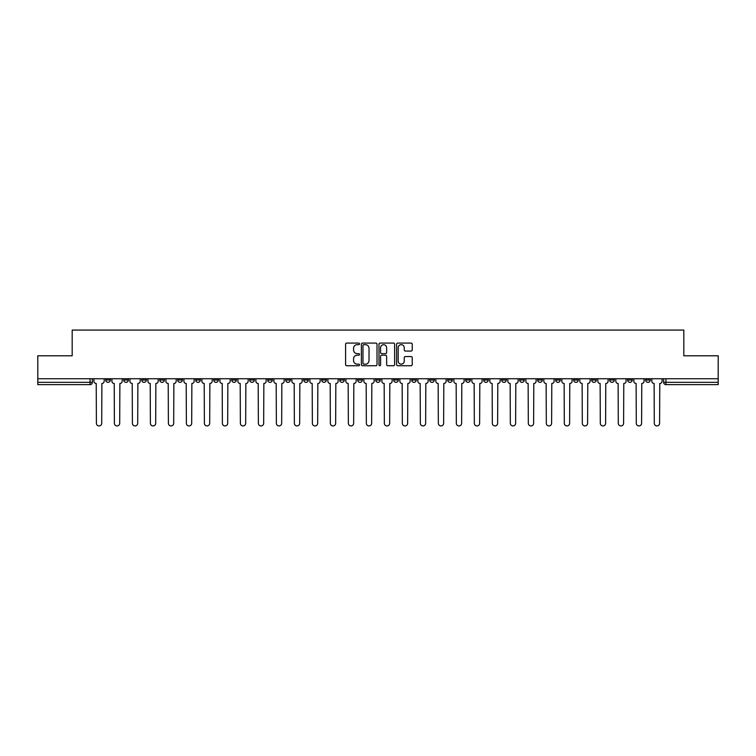 <?xml version="1.0" encoding="UTF-8"?>
<svg xmlns="http://www.w3.org/2000/svg" width="756" height="756" viewBox="0 0 756 756"><rect width="100%" height="100%" fill="white"/><g stroke="black" fill="none" stroke-linecap="round" stroke-linejoin="round"><path stroke-width="1.13" d="M359.544 343.876A0.794 0.794 0 0 0 358.75 343.082L346.72 343.082A1.134 1.134 0 0 0 345.586 344.216L345.586 364.6A1.134 1.134 0 0 0 346.72 365.734L358.75 365.734A0.794 0.794 0 0 0 359.544 364.94A0.794 0.794 0 0 0 358.75 364.146L357.191 364.146A3.619 3.619 0 0 1 353.572 360.527L353.572 358.826A3.619 3.619 0 0 1 357.191 355.197L358.75 355.197A0.794 0.794 0 0 0 359.544 354.413A0.794 0.794 0 0 0 358.75 353.619L357.191 353.619A3.619 3.619 0 0 1 353.572 349.99L353.572 348.299A3.619 3.619 0 0 1 357.191 344.67L358.75 344.67A0.794 0.794 0 0 0 359.544 343.876M591.646 378.747L591.646 380.022L596.267 380.022A2.306 2.306 0 0 1 593.951 382.328A2.306 2.306 0 0 1 591.646 380.022L591.646 378.747M573.653 378.747L573.653 380.022L578.264 380.022A2.306 2.306 0 0 1 575.959 382.328A2.306 2.306 0 0 1 573.653 380.022L573.653 378.747M465.677 378.747L465.677 380.022L470.289 380.022A2.306 2.306 0 0 1 467.983 382.328A2.306 2.306 0 0 1 465.677 380.022L465.677 378.747M447.675 378.747L447.675 380.022L452.296 380.022A2.306 2.306 0 0 1 449.981 382.328A2.306 2.306 0 0 1 447.675 380.022L447.675 378.747M429.682 378.747L429.682 380.022L434.294 380.022A2.306 2.306 0 0 1 431.988 382.328A2.306 2.306 0 0 1 429.682 380.022L429.682 378.747M393.687 378.747L393.687 380.022L398.308 380.022A2.306 2.306 0 0 1 395.993 382.328A2.306 2.306 0 0 1 393.687 380.022L393.687 378.747M357.692 380.022L357.692 378.747L357.692 380.022A2.306 2.306 0 0 0 360.007 382.328A2.306 2.306 0 0 1 357.692 380.022L362.313 380.022A2.306 2.306 0 0 1 360.007 382.328A2.306 2.306 0 0 0 362.313 380.022L362.313 378.747L362.313 380.022M339.699 380.022L339.699 378.747L339.699 380.022A2.306 2.306 0 0 0 342.005 382.328A2.306 2.306 0 0 1 339.699 380.022L344.311 380.022A2.306 2.306 0 0 1 342.005 382.328M321.706 380.022L321.706 378.747L321.706 380.022A2.306 2.306 0 0 0 324.012 382.328A2.306 2.306 0 0 1 321.706 380.022L326.318 380.022A2.306 2.306 0 0 1 324.012 382.328A2.306 2.306 0 0 0 326.318 380.022L326.318 378.747L326.318 380.022M303.704 378.747L303.704 380.022L308.325 380.022A2.306 2.306 0 0 1 306.019 382.328A2.306 2.306 0 0 1 303.704 380.022L303.704 378.747M285.711 378.747L285.711 380.022L290.323 380.022A2.306 2.306 0 0 1 288.017 382.328A2.306 2.306 0 0 1 285.711 380.022L285.711 378.747M267.719 378.747L267.719 380.022L272.33 380.022A2.306 2.306 0 0 1 270.024 382.328A2.306 2.306 0 0 1 267.719 380.022L267.719 378.747M249.716 380.022L249.716 378.747L249.716 380.022A2.306 2.306 0 0 0 252.022 382.328A2.306 2.306 0 0 1 249.716 380.022L254.337 380.022A2.306 2.306 0 0 1 252.022 382.328M213.721 380.022L213.721 378.747L213.721 380.022A2.306 2.306 0 0 0 216.036 382.328A2.306 2.306 0 0 1 213.721 380.022L218.342 380.022A2.306 2.306 0 0 1 216.036 382.328A2.306 2.306 0 0 0 218.342 380.022L218.342 378.747L218.342 380.022M195.728 380.022L195.728 378.747L195.728 380.022A2.306 2.306 0 0 0 198.034 382.328A2.306 2.306 0 0 1 195.728 380.022L200.34 380.022A2.306 2.306 0 0 1 198.034 382.328A2.306 2.306 0 0 0 200.34 380.022L200.34 378.747L200.34 380.022M177.736 380.022L177.736 378.747L177.736 380.022A2.306 2.306 0 0 0 180.041 382.328A2.306 2.306 0 0 1 177.736 380.022L182.347 380.022A2.306 2.306 0 0 1 180.041 382.328A2.306 2.306 0 0 0 182.347 380.022L182.347 378.747L182.347 380.022M159.733 380.022L159.733 378.747L159.733 380.022A2.306 2.306 0 0 0 162.049 382.328A2.306 2.306 0 0 1 159.733 380.022L164.354 380.022A2.306 2.306 0 0 1 162.049 382.328M141.741 380.022L141.741 378.747L141.741 380.022A2.306 2.306 0 0 0 144.046 382.328A2.306 2.306 0 0 1 141.741 380.022L146.352 380.022A2.306 2.306 0 0 1 144.046 382.328A2.306 2.306 0 0 0 146.352 380.022L146.352 378.747L146.352 380.022M123.748 380.022L123.748 378.747L123.748 380.022A2.306 2.306 0 0 0 126.054 382.328A2.306 2.306 0 0 1 123.748 380.022L128.359 380.022A2.306 2.306 0 0 1 126.054 382.328A2.306 2.306 0 0 0 128.359 380.022L128.359 378.747L128.359 380.022M411.094 351.067A1.134 1.134 0 0 0 412.228 349.933L412.228 344.216A1.134 1.134 0 0 0 411.094 343.082L397.732 343.082A1.134 1.134 0 0 0 396.598 344.216L396.598 364.6A1.134 1.134 0 0 0 397.732 365.734L411.094 365.734A1.134 1.134 0 0 0 412.228 364.6L412.228 357.692A1.134 1.134 0 0 0 411.094 356.558L405.377 356.558A1.134 1.134 0 0 0 404.243 357.692L404.243 361.122A3.033 3.033 0 0 1 401.209 364.146A3.033 3.033 0 0 1 398.185 361.122L398.185 347.703A3.033 3.033 0 0 1 401.209 344.67A3.033 3.033 0 0 1 404.243 347.703L404.243 349.933A1.134 1.134 0 0 0 405.377 351.067L411.094 351.067M37.8 378.747L37.8 355.792L72.179 355.792L72.179 330.07L683.821 330.07L683.821 355.792L718.2 355.792L718.2 378.747L37.8 378.747L37.8 382.328L92.364 382.328L92.364 378.747M377.008 344.216A1.134 1.134 0 0 0 375.874 343.082L362.511 343.082A1.134 1.134 0 0 0 361.387 344.216L361.387 364.6A1.134 1.134 0 0 0 362.511 365.734L375.874 365.734A1.134 1.134 0 0 0 377.008 364.6L377.008 344.216M380.126 343.082L393.489 343.082A1.134 1.134 0 0 1 394.613 344.216L394.613 364.6A1.134 1.134 0 0 1 393.489 365.734L387.762 365.734A1.134 1.134 0 0 1 386.637 364.6L386.637 356.331A1.134 1.134 0 0 0 385.503 355.197L381.704 355.197A1.134 1.134 0 0 0 380.58 356.331L380.58 364.94A0.794 0.794 0 0 1 379.786 365.734A0.794 0.794 0 0 1 378.992 364.94L378.992 344.216A1.134 1.134 0 0 1 380.126 343.082M663.636 378.747L663.636 382.328L718.2 382.328L718.2 384.634L665.942 384.634A2.306 2.306 0 0 1 663.636 382.328A2.306 2.306 0 0 0 665.942 384.634L665.942 378.747M718.2 378.747L718.2 382.328M92.364 382.328A2.306 2.306 0 0 1 90.058 384.634L37.8 384.634L37.8 382.328M650.255 378.747L650.255 380.022A2.306 2.306 0 0 1 647.949 382.328A2.306 2.306 0 0 1 645.633 380.022A2.306 2.306 0 0 0 647.949 382.328M645.633 378.747L645.633 380.022L650.255 380.022M632.252 378.747L632.252 380.022A2.306 2.306 0 0 1 629.946 382.328A2.306 2.306 0 0 1 627.641 380.022L632.252 380.022M627.641 378.747L627.641 380.022M614.259 378.747L614.259 380.022A2.306 2.306 0 0 1 611.954 382.328A2.306 2.306 0 0 1 609.648 380.022L614.259 380.022M609.648 378.747L609.648 380.022M596.267 378.747L596.267 380.022M578.264 378.747L578.264 380.022L578.264 378.747M560.272 378.747L560.272 380.022A2.306 2.306 0 0 1 557.966 382.328A2.306 2.306 0 0 1 555.66 380.022L560.272 380.022M555.66 378.747L555.66 380.022M542.279 378.747L542.279 380.022A2.306 2.306 0 0 1 539.964 382.328A2.306 2.306 0 0 1 537.658 380.022L542.279 380.022M537.658 378.747L537.658 380.022M524.277 378.747L524.277 380.022A2.306 2.306 0 0 1 521.971 382.328A2.306 2.306 0 0 1 519.665 380.022L524.277 380.022M519.665 378.747L519.665 380.022M506.284 378.747L506.284 380.022A2.306 2.306 0 0 1 503.978 382.328A2.306 2.306 0 0 1 501.663 380.022L506.284 380.022M501.663 378.747L501.663 380.022M488.281 378.747L488.281 380.022A2.306 2.306 0 0 1 485.976 382.328A2.306 2.306 0 0 1 483.67 380.022L488.281 380.022M483.67 378.747L483.67 380.022M470.289 378.747L470.289 380.022A2.306 2.306 0 0 1 467.983 382.328M452.296 378.747L452.296 380.022M434.294 380.022L434.294 378.747L434.294 380.022A2.306 2.306 0 0 1 431.988 382.328M416.301 378.747L416.301 380.022A2.306 2.306 0 0 1 413.995 382.328A2.306 2.306 0 0 1 411.689 380.022A2.306 2.306 0 0 0 413.995 382.328A2.306 2.306 0 0 0 416.301 380.022L411.689 380.022L411.689 378.747M398.308 380.022L398.308 378.747L398.308 380.022A2.306 2.306 0 0 1 395.993 382.328M380.306 378.747L380.306 380.022A2.306 2.306 0 0 1 378 382.328A2.306 2.306 0 0 1 375.694 380.022A2.306 2.306 0 0 0 378 382.328M375.694 378.747L375.694 380.022L380.306 380.022M344.311 378.747L344.311 380.022L344.311 378.747M308.325 380.022L308.325 378.747L308.325 380.022A2.306 2.306 0 0 1 306.019 382.328M290.323 380.022L290.323 378.747L290.323 380.022A2.306 2.306 0 0 1 288.017 382.328M272.33 380.022L272.33 378.747L272.33 380.022A2.306 2.306 0 0 1 270.024 382.328M254.337 378.747L254.337 380.022L254.337 378.747M236.335 380.022L236.335 378.747L236.335 380.022A2.306 2.306 0 0 1 234.029 382.328A2.306 2.306 0 0 1 231.723 380.022L236.335 380.022A2.306 2.306 0 0 1 234.029 382.328M231.723 378.747L231.723 380.022M164.354 378.747L164.354 380.022L164.354 378.747M110.367 378.747L110.367 380.022A2.306 2.306 0 0 1 108.051 382.328A2.306 2.306 0 0 1 105.746 380.022A2.306 2.306 0 0 0 108.051 382.328A2.306 2.306 0 0 0 110.367 380.022L110.367 378.747M105.746 378.747L105.746 380.022L110.367 380.022M363.759 344.67A0.794 0.794 0 0 0 362.965 345.464L362.965 363.352A0.794 0.794 0 0 0 363.759 364.146L365.403 364.146A3.619 3.619 0 0 0 369.022 360.527L369.022 348.299A3.619 3.619 0 0 0 365.403 344.67L363.759 344.67M386.637 347.76A3.033 3.033 0 0 0 383.604 344.727A3.033 3.033 0 0 0 380.58 347.76L380.58 352.485A1.134 1.134 0 0 0 381.704 353.619L385.503 353.619A1.134 1.134 0 0 0 386.637 352.485L386.637 347.76M93.924 378.747L93.924 381.175A2.306 2.306 0 0 0 96.229 383.481L96.399 423.275A2.655 2.655 0 0 0 99.055 425.93A2.655 2.655 0 0 0 101.71 423.275L101.88 383.481A2.306 2.306 0 0 0 104.186 381.175L104.186 378.747M111.916 378.747L111.916 381.175A2.306 2.306 0 0 0 114.222 383.481L114.402 423.275A2.655 2.655 0 0 0 117.057 425.93A2.655 2.655 0 0 0 119.703 423.275L119.883 383.481A2.306 2.306 0 0 0 122.189 381.175L122.189 378.747M129.919 378.747L129.919 381.175A2.306 2.306 0 0 0 132.224 383.481L132.394 423.275A2.655 2.655 0 0 0 135.05 425.93A2.655 2.655 0 0 0 137.705 423.275L137.875 383.481A2.306 2.306 0 0 0 140.181 381.175L140.181 378.747M147.911 378.747L147.911 381.175A2.306 2.306 0 0 0 150.217 383.481L150.397 423.275A2.655 2.655 0 0 0 153.043 425.93A2.655 2.655 0 0 0 155.698 423.275L155.868 383.481A2.306 2.306 0 0 0 158.184 381.175L158.184 378.747M165.904 378.747L165.904 381.175A2.306 2.306 0 0 0 168.219 383.481L168.39 423.275A2.655 2.655 0 0 0 171.045 425.93A2.655 2.655 0 0 0 173.691 423.275L173.871 383.481A2.306 2.306 0 0 0 176.176 381.175L176.176 378.747M183.906 378.747L183.906 381.175A2.306 2.306 0 0 0 186.212 383.481L186.382 423.275A2.655 2.655 0 0 0 189.038 425.93A2.655 2.655 0 0 0 191.693 423.275L191.863 383.481A2.306 2.306 0 0 0 194.169 381.175L194.169 378.747M201.899 378.747L201.899 381.175A2.306 2.306 0 0 0 204.205 383.481L204.385 423.275A2.655 2.655 0 0 0 207.031 425.93A2.655 2.655 0 0 0 209.686 423.275L209.866 383.481A2.306 2.306 0 0 0 212.171 381.175L212.171 378.747M219.901 378.747L219.901 381.175A2.306 2.306 0 0 0 222.207 383.481L222.377 423.275A2.655 2.655 0 0 0 225.033 425.93A2.655 2.655 0 0 0 227.688 423.275L227.858 383.481A2.306 2.306 0 0 0 230.164 381.175L230.164 378.747M237.894 378.747L237.894 381.175A2.306 2.306 0 0 0 240.2 383.481L240.37 423.275A2.655 2.655 0 0 0 243.026 425.93A2.655 2.655 0 0 0 245.681 423.275L245.851 383.481A2.306 2.306 0 0 0 248.157 381.175L248.157 378.747M255.887 378.747L255.887 381.175A2.306 2.306 0 0 0 258.193 383.481L258.372 423.275A2.655 2.655 0 0 0 261.028 425.93A2.655 2.655 0 0 0 263.674 423.275L263.853 383.481A2.306 2.306 0 0 0 266.159 381.175L266.159 378.747M273.889 378.747L273.889 381.175A2.306 2.306 0 0 0 276.195 383.481L276.365 423.275A2.655 2.655 0 0 0 279.021 425.93A2.655 2.655 0 0 0 281.676 423.275L281.846 383.481A2.306 2.306 0 0 0 284.152 381.175L284.152 378.747M291.882 378.747L291.882 381.175A2.306 2.306 0 0 0 294.188 383.481L294.368 423.275A2.655 2.655 0 0 0 297.014 425.93A2.655 2.655 0 0 0 299.669 423.275L299.839 383.481A2.306 2.306 0 0 0 302.154 381.175L302.154 378.747M309.875 378.747L309.875 381.175A2.306 2.306 0 0 0 312.19 383.481L312.36 423.275A2.655 2.655 0 0 0 315.016 425.93A2.655 2.655 0 0 0 317.662 423.275L317.841 383.481A2.306 2.306 0 0 0 320.147 381.175L320.147 378.747M327.877 378.747L327.877 381.175A2.306 2.306 0 0 0 330.183 383.481L330.353 423.275A2.655 2.655 0 0 0 333.009 425.93A2.655 2.655 0 0 0 335.664 423.275L335.834 383.481A2.306 2.306 0 0 0 338.14 381.175L338.14 378.747M345.87 378.747L345.87 381.175A2.306 2.306 0 0 0 348.176 383.481L348.355 423.275A2.655 2.655 0 0 0 351.001 425.93A2.655 2.655 0 0 0 353.657 423.275L353.836 383.481A2.306 2.306 0 0 0 356.142 381.175L356.142 378.747M363.872 378.747L363.872 381.175A2.306 2.306 0 0 0 366.178 383.481L366.348 423.275A2.655 2.655 0 0 0 369.004 425.93A2.655 2.655 0 0 0 371.659 423.275L371.829 383.481A2.306 2.306 0 0 0 374.135 381.175L374.135 378.747M381.865 378.747L381.865 381.175A2.306 2.306 0 0 0 384.171 383.481L384.341 423.275A2.655 2.655 0 0 0 386.996 425.93A2.655 2.655 0 0 0 389.652 423.275L389.822 383.481A2.306 2.306 0 0 0 392.128 381.175L392.128 378.747M399.858 378.747L399.858 381.175A2.306 2.306 0 0 0 402.164 383.481L402.343 423.275A2.655 2.655 0 0 0 404.999 425.93A2.655 2.655 0 0 0 407.645 423.275L407.824 383.481A2.306 2.306 0 0 0 410.13 381.175L410.13 378.747M417.86 378.747L417.86 381.175A2.306 2.306 0 0 0 420.166 383.481L420.336 423.275A2.655 2.655 0 0 0 422.991 425.93A2.655 2.655 0 0 0 425.647 423.275L425.817 383.481A2.306 2.306 0 0 0 428.123 381.175L428.123 378.747M435.853 378.747L435.853 381.175A2.306 2.306 0 0 0 438.159 383.481L438.338 423.275A2.655 2.655 0 0 0 440.984 425.93A2.655 2.655 0 0 0 443.64 423.275L443.81 383.481A2.306 2.306 0 0 0 446.125 381.175L446.125 378.747M453.846 378.747L453.846 381.175A2.306 2.306 0 0 0 456.161 383.481L456.331 423.275A2.655 2.655 0 0 0 458.986 425.93A2.655 2.655 0 0 0 461.632 423.275L461.812 383.481A2.306 2.306 0 0 0 464.118 381.175L464.118 378.747M471.848 378.747L471.848 381.175A2.306 2.306 0 0 0 474.154 383.481L474.324 423.275A2.655 2.655 0 0 0 476.979 425.93A2.655 2.655 0 0 0 479.635 423.275L479.805 383.481A2.306 2.306 0 0 0 482.111 381.175L482.111 378.747M489.841 378.747L489.841 381.175A2.306 2.306 0 0 0 492.147 383.481L492.326 423.275A2.655 2.655 0 0 0 494.972 425.93A2.655 2.655 0 0 0 497.628 423.275L497.807 383.481A2.306 2.306 0 0 0 500.113 381.175L500.113 378.747M507.843 378.747L507.843 381.175A2.306 2.306 0 0 0 510.149 383.481L510.319 423.275A2.655 2.655 0 0 0 512.974 425.93A2.655 2.655 0 0 0 515.63 423.275L515.8 383.481A2.306 2.306 0 0 0 518.106 381.175L518.106 378.747M525.836 378.747L525.836 381.175A2.306 2.306 0 0 0 528.142 383.481L528.312 423.275A2.655 2.655 0 0 0 530.967 425.93A2.655 2.655 0 0 0 533.623 423.275L533.793 383.481A2.306 2.306 0 0 0 536.098 381.175L536.098 378.747M543.829 378.747L543.829 381.175A2.306 2.306 0 0 0 546.134 383.481L546.314 423.275A2.655 2.655 0 0 0 548.969 425.93A2.655 2.655 0 0 0 551.615 423.275L551.795 383.481A2.306 2.306 0 0 0 554.101 381.175L554.101 378.747M561.831 378.747L561.831 381.175A2.306 2.306 0 0 0 564.137 383.481L564.307 423.275A2.655 2.655 0 0 0 566.962 425.93A2.655 2.655 0 0 0 569.618 423.275L569.788 383.481A2.306 2.306 0 0 0 572.094 381.175L572.094 378.747M579.824 378.747L579.824 381.175A2.306 2.306 0 0 0 582.129 383.481L582.309 423.275A2.655 2.655 0 0 0 584.955 425.93A2.655 2.655 0 0 0 587.61 423.275L587.781 383.481A2.306 2.306 0 0 0 590.096 381.175L590.096 378.747M597.816 378.747L597.816 381.175A2.306 2.306 0 0 0 600.132 383.481L600.302 423.275A2.655 2.655 0 0 0 602.957 425.93A2.655 2.655 0 0 0 605.603 423.275L605.783 383.481A2.306 2.306 0 0 0 608.089 381.175L608.089 378.747M615.819 378.747L615.819 381.175A2.306 2.306 0 0 0 618.125 383.481L618.295 423.275A2.655 2.655 0 0 0 620.95 425.93A2.655 2.655 0 0 0 623.605 423.275L623.776 383.481A2.306 2.306 0 0 0 626.081 381.175L626.081 378.747M633.812 378.747L633.812 381.175A2.306 2.306 0 0 0 636.117 383.481L636.297 423.275A2.655 2.655 0 0 0 638.943 425.93A2.655 2.655 0 0 0 641.598 423.275L641.778 383.481A2.306 2.306 0 0 0 644.084 381.175L644.084 378.747M651.814 378.747L651.814 381.175A2.306 2.306 0 0 0 654.12 383.481L654.29 423.275A2.655 2.655 0 0 0 656.945 425.93A2.655 2.655 0 0 0 659.601 423.275L659.771 383.481A2.306 2.306 0 0 0 662.076 381.175L662.076 378.747M90.058 378.747L90.058 384.634"/></g></svg>
